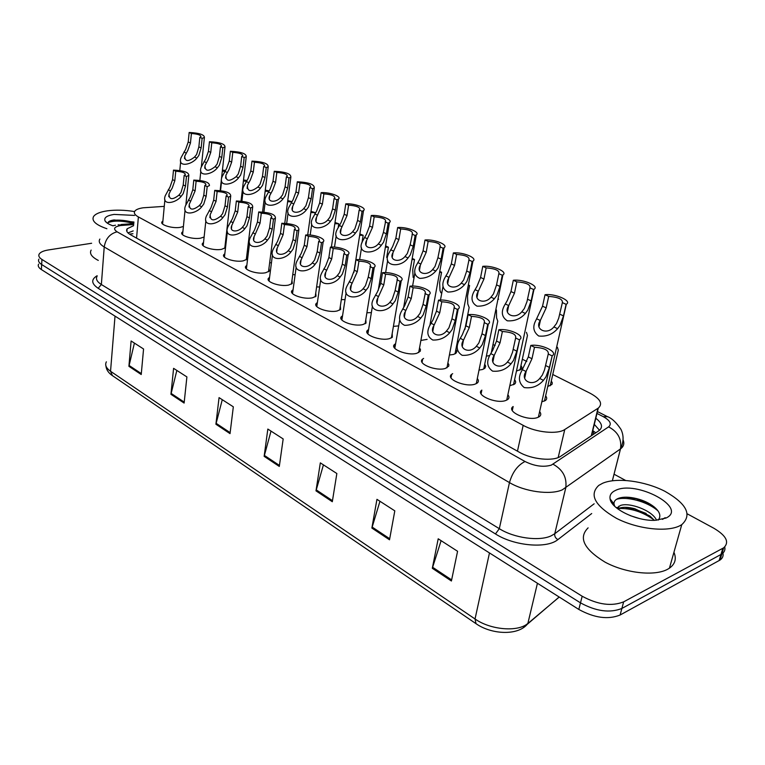 <?xml version="1.0" encoding="UTF-8"?>
<svg xmlns="http://www.w3.org/2000/svg" width="765" height="765" viewBox="0 0 765 765"><rect width="100%" height="100%" fill="white"/><g stroke="black" fill="none" stroke-linecap="round" stroke-linejoin="round"><path stroke-width="1.15" d="M491.732 350.647L492.153 351.192M489.686 355.562L486.368 356.127M520.975 365.498L521.95 367.43L521.434 369.122L516.461 371.063M551.307 380.913L552.311 382.949L551.928 384.46L547.74 386.507M398.699 325.88L393.401 326.378M427.1 339.373L420.884 340.454M455.902 349.299L456.906 351.441L455.959 353.267L453.502 354.444L449.399 355.017M484.714 364.236L485.718 366.196L484.962 368.185L482.447 369.514L479.014 370.088M514.596 379.736C516.021 381.467 515.993 382.94 514.501 384.154L509.806 385.694M545.627 395.84C547.118 397.685 547.052 399.234 545.445 400.487L541.83 401.835M340.349 306.01L340.607 309.423L337.327 310.925C328.462 313.268 311.843 307.071 316.5 303.227L317.379 302.577M315.744 292.995L316.041 296.218L312.598 297.767C303.877 299.947 287.86 294.143 292.201 290.432L293.062 289.772M268.955 268.238L269.328 271.126L265.598 272.751C257.126 274.645 242.209 269.51 245.995 266.057L246.827 265.398M246.693 256.466L247.095 259.201L243.232 260.855C234.893 262.615 220.473 257.776 224.011 254.449L224.824 253.789M225.139 245.068L225.742 245.823M225.522 247.707L221.582 249.333C213.368 250.977 199.416 246.407 202.725 243.194L203.528 242.543M204.121 236.997L200.612 238.173C192.522 239.703 179 235.381 182.099 232.292L182.892 231.632M291.962 280.411L292.297 283.461L288.711 285.049C280.114 287.085 264.661 281.625 268.716 278.049L269.557 277.389M365.813 319.493L366.024 323.098L362.916 324.542C353.927 327.066 336.648 320.449 341.639 316.471L342.538 315.821M392.187 333.454L392.34 337.269L389.423 338.646C380.301 341.362 362.333 334.286 367.688 330.164L368.596 329.524M419.526 347.932L420.463 349.49L420.262 351.221L416.896 353.267C407.64 356.194 388.936 348.611 394.673 344.355L395.61 343.714M447.879 362.954L448.845 364.609L448.749 366.148L445.393 368.434C436.002 371.58 416.495 363.452 422.663 359.053L423.609 358.422M477.312 378.551C478.766 380.291 478.747 381.792 477.245 383.055L474.969 384.173C465.455 387.568 445.087 378.828 451.694 374.295L452.67 373.674M507.864 394.75C509.394 396.614 509.347 398.202 507.721 399.512L505.684 400.525C496.045 404.178 474.749 394.778 481.845 390.112L481.08 393.86M539.631 411.589C541.228 413.588 541.142 415.261 539.392 416.619L537.613 417.508C527.85 421.458 505.56 411.331 513.162 406.531L512.301 410.528M183.409 226.459L180.291 227.358C172.307 228.783 159.206 224.69 162.113 221.716L162.888 221.066M164.265 206.368L143.227 207.784C138.924 208.405 136.141 209.495 134.879 211.073C133.598 212.947 134.764 214.898 138.379 216.935L523.164 425.34C535.796 432.464 557.532 434.625 564.771 429.509L598.287 408.099C603.059 403.757 600.305 398.785 590.016 393.181L552.76 374.496M593.391 434.415L593.439 431.078L595.744 432.837M526.798 361.472L522.323 359.225M495.07 345.56L492.995 344.518M458.551 341.611L457.384 341.678M345.044 299.612L341.324 299.631M319.646 286.99L316.624 286.913M271.451 262.825L269.672 262.701M248.549 251.274L247.334 251.159M226.402 240.057L225.713 239.981M295.127 274.731L292.756 274.616M371.379 312.589L366.904 312.78M687.41 513.927L713.888 528.261C726.396 535.749 729.647 542.27 723.661 547.826L623.657 601.854L621.878 608.452C609.877 613.224 596.078 611.359 580.492 602.858L41.664 264.518C38.881 262.711 37.954 260.913 38.881 259.115C37.954 260.913 38.881 262.711 41.664 264.518L580.492 602.858C596.078 611.359 609.877 613.224 621.878 608.452L720.965 554.482L621.878 608.452L620.099 615.022C608.118 619.832 594.357 617.967 578.818 609.437L41.377 269.557C38.604 267.74 37.676 265.933 38.604 264.116M724.751 546.975C725.392 549.834 724.417 552.158 721.816 553.965L720.965 554.482L721.816 553.965C724.417 552.158 725.392 549.834 724.751 546.975M451.407 580.998L457.575 551.278L438.202 538.799L432.311 568.29L451.407 580.998M441.109 540.673L432.311 568.29M389.509 539.794L394.807 510.848L376.944 499.335L371.876 528.06L389.509 539.794M379.956 501.276L371.876 528.06M332.306 501.725L336.849 473.516L320.325 462.863L315.993 490.853L332.306 501.725M323.423 464.862L315.993 490.853M141.229 374.525L143.562 348.993L131.111 340.98L128.912 366.32L141.229 374.525M134.401 343.093L128.912 366.32M184.116 403.069L186.899 376.916L173.588 368.338L170.939 394.31L184.116 403.069M176.849 370.442L170.939 394.31M230.026 433.631L233.325 406.817L219.058 397.628L215.912 424.24L230.026 433.631M222.271 399.703L215.912 424.24M279.301 466.43L283.174 438.938L267.836 429.06L264.145 456.342L279.301 466.43M271.011 431.097L264.145 456.342M722.944 553.076C723.556 555.935 722.571 558.268 719.989 560.076L620.099 615.022M133.636 225.656L127.124 228.792C125.871 230.724 127.009 232.713 130.557 234.769L519.234 452.172C531.809 459.507 553.506 461.601 560.764 456.236L599.091 430.59C603.155 427.195 602.055 423.074 595.801 418.235M127.946 232.895L133.196 230.906M623.657 601.854C611.646 606.578 597.819 604.713 582.184 596.241L41.951 259.459C39.168 257.671 38.231 255.883 39.158 254.104C40.392 252.134 43.481 250.757 48.425 249.945L91.637 243.26M614.056 474.204L625.512 480.41M594.3 424.374L599.521 430.265M178.876 195.18L180.961 192.56L183.218 184.929L184.164 175.367L185.293 174.755C185.436 172.833 182.252 171.656 175.74 171.236L173.483 170.126L172.574 179.622L170.012 187.033L165.269 195.677C161.405 205.919 175.864 203.337 181.142 196.337L178.876 195.18C172.402 200.162 169.122 199.789 169.017 194.042L170.48 190.915L168.243 189.777M175.74 171.236L174.822 180.741L172.192 188.123L170.48 190.915M173.483 170.126C183.705 170.547 188.821 172.297 188.831 175.386L186.459 176.495L185.503 186.067L183.17 193.679L181.142 196.337M186.459 176.495L184.164 175.367M190.466 142.998L187.846 150.342L184.748 156.089C184.872 161.664 188.142 161.989 194.559 157.045L196.615 154.463L198.852 146.89L199.837 137.346L200.908 136.811C201.013 135.08 197.848 133.98 191.413 133.502L190.466 142.998L188.219 141.955L189.156 132.479L191.413 133.502M199.837 137.346L202.132 138.388L201.138 147.951L198.823 155.505L196.825 158.126C191.613 165.011 177.222 167.707 181.037 157.714L185.675 149.318L188.219 141.955M202.132 138.388L204.408 137.432C204.332 134.65 199.244 132.995 189.156 132.479M222.319 171.169L224.786 171.408M222.433 170.146L225.484 170.365M199.349 205.584L201.472 202.916L203.786 195.171L204.81 185.493L205.871 184.901C206.062 182.883 202.811 181.668 196.117 181.229L193.784 180.091L192.799 189.701L190.179 197.207L185.493 205.747C181.324 216.361 196.251 214.085 201.702 206.77L199.349 205.584C192.656 210.691 189.299 210.222 189.29 204.188L190.695 201.185L188.381 200.009M196.117 181.229L195.123 190.858L190.695 201.185M193.784 180.091C204.274 180.511 209.495 182.338 209.447 185.57L207.181 186.66L206.148 196.347L203.748 204.073L201.702 206.77M207.181 186.66L204.81 185.493M220.492 216.313L222.634 213.607L225.015 205.756L226.115 195.955L227.109 195.381C227.348 193.268 224.021 191.996 217.136 191.546L214.736 190.37L213.674 200.105L210.977 207.717L206.359 216.113C201.864 227.119 217.279 225.187 222.911 217.547L220.492 216.313C213.55 221.544 210.117 220.989 210.203 214.64L211.551 211.771L209.17 210.566M217.136 191.546L216.074 201.3L211.551 211.771M214.736 190.37C225.503 190.801 230.839 192.704 230.724 196.089L228.563 197.15L227.444 206.971L224.996 214.802L222.911 217.547M228.563 197.15L226.115 195.955M242.314 227.406L244.494 224.652L246.932 216.677L248.118 206.751L249.046 206.206C249.333 203.997 245.928 202.658 238.852 202.199L236.366 200.985L235.218 210.844L232.455 218.57L227.913 226.803C223.064 238.202 238.996 236.662 244.819 228.678L242.314 227.406C237.944 232.522 228.773 232.331 231.805 225.426L233.076 222.711L230.628 221.468M238.852 202.199L237.695 212.077L233.076 222.711M236.366 200.985C247.43 201.415 252.88 203.413 252.699 206.961L250.652 207.984L249.447 217.929L246.932 225.876L244.819 228.678M250.652 207.984L248.118 206.751M264.872 238.862L267.081 236.06L269.576 227.96L270.858 217.901L271.709 217.394C272.044 215.08 268.572 213.674 261.286 213.206L258.713 211.943L257.48 221.936L254.64 229.768L250.184 237.829C244.953 249.62 261.41 248.549 267.454 240.172L264.872 238.862C260.329 244.217 250.853 243.691 254.133 236.548L255.328 234.014L252.785 232.723M261.286 213.206L260.043 223.208L255.328 234.014M258.713 211.943C270.093 212.393 275.658 214.477 275.41 218.197L273.478 219.192L272.187 229.261L269.596 237.322L267.454 240.172M273.478 219.192L270.858 217.901M210.748 152.407L208.061 159.847L205.001 165.527C205.039 171.379 208.376 171.781 215.013 166.722L217.107 164.102L219.402 156.414L220.463 146.746L221.477 146.23C221.611 144.413 218.379 143.265 211.771 142.787L210.748 152.407L208.434 151.327L209.447 141.726L211.771 142.787M220.463 146.746L222.825 147.827L221.764 157.504L219.383 165.173L217.356 167.831C211.982 175.013 197.141 177.432 201.243 167.076L205.823 158.795L208.434 151.327M222.825 147.827L225.006 146.89C224.977 143.973 219.785 142.252 209.447 141.726M231.671 162.104L228.917 169.648L225.895 175.242C225.838 181.391 229.251 181.879 236.127 176.705L238.24 174.037L240.602 166.244L241.74 156.452L242.687 155.955C242.868 154.052 239.56 152.857 232.78 152.359L231.671 162.104L229.28 160.994L230.37 151.269L232.78 152.359M241.74 156.452L244.178 157.561L243.031 167.363L240.593 175.137L238.537 177.843C232.99 185.34 217.671 187.435 222.089 176.715L226.603 168.558L229.28 160.994M244.178 157.561L246.263 156.643C246.282 153.593 240.985 151.805 230.37 151.269M253.263 172.106L250.432 179.765L247.458 185.264C247.296 191.719 250.786 192.302 257.91 187.004L260.062 184.288L262.481 176.38L263.705 166.464L264.585 165.995C264.805 164.006 261.429 162.754 254.449 162.247L253.263 172.106L250.796 170.968L251.972 161.109L254.449 162.247M263.705 166.464L266.23 167.612L264.996 177.547L262.491 185.436L260.406 188.18C254.678 196.022 238.852 197.743 243.605 186.65L248.042 178.647L250.796 170.968M266.23 167.612L268.199 166.722C268.276 163.528 262.864 161.664 251.972 161.109M243.394 181.028L246.387 181.267M243.519 179.985L246.932 180.454M265.149 191.202L268.706 191.422M265.283 190.122L269.06 190.887M287.611 201.702L291.79 201.864M287.764 200.573L291.914 201.673M314.979 213.674L315.132 212.632L310.829 212.546M310.992 211.36L315.132 212.632M106.899 228.735C95.826 224.9 91.379 220.827 93.56 216.524C95.51 213.77 100.177 211.867 107.549 210.805C115.907 209.753 124.915 210.002 134.573 211.57M98.293 260.416C91.666 256.973 89.285 253.531 91.14 250.078M115.496 225.226L112.809 225.761M133.952 222.032L114.042 219.938C109.73 220.597 107.683 221.783 107.884 223.504M113.057 225.847C108.907 224.394 106.259 222.778 105.121 220.989C103.667 217.805 106.66 215.615 114.1 214.41L134.506 215.414M133.904 222.51C126.101 220.358 119.063 219.651 112.771 220.406L110.074 220.922M133.827 223.485C122.429 220.607 113.803 220.33 107.942 222.672M679.865 525.737C666.764 532.459 637.245 529.036 616.456 518.326C594.778 505.703 588.887 494.726 598.775 485.393L602.657 483.251C616.561 477.245 644.599 480.889 664.881 491.283C686.74 503.743 692.363 514.874 681.758 524.666L679.865 525.737M673.936 552.282C676.671 558.756 675.17 564.054 669.432 568.165L667.549 569.303C654.496 576.456 625.416 573.157 605.067 562.151C583.848 549.155 578.206 537.728 588.113 527.86M654.352 520.334L649.944 516.012L634.931 508.782C628.438 507.109 623.341 506.87 619.612 508.075L617.824 508.916M656.561 520.248C652.43 510.379 628.993 502.003 620.272 505.55L616.877 508.19M639.301 518.507L630.264 515.648M658.206 520.104L658.636 519.54C661.161 515.773 659.679 511.565 654.18 506.946C649.342 503.102 643.451 500.32 636.509 498.589C629.385 496.887 623.571 496.734 619.076 498.111C615.442 499.363 613.75 501.343 613.999 504.059L614.735 506.315M615.605 490.375C636.203 479.904 688.49 507.855 665.942 518.077L655.184 520.315C636.776 521.338 611.063 508.849 610.068 498.79C609.504 495.108 611.35 492.306 615.605 490.375M662.767 519.244L665.215 517.656L662.347 519.359M646.186 513.468L634.96 509.165L624.9 507.31M618.522 507.291L616.198 507.625M649.973 504.001L636.308 498.799L626.028 497.173M611.99 501.362L611.551 502.442M654.027 519.923C642.657 511.833 630.829 508.027 618.541 508.515M657.977 510.886C647.075 501.199 626.114 496.179 616.466 499.335M275.563 182.443L272.656 190.208L269.739 195.591C266.526 202.543 275.945 202.907 280.42 197.647L282.601 194.884L285.077 186.861L286.397 176.811L287.2 176.361C287.468 174.277 284.016 172.976 276.834 172.45L275.563 182.443L273.009 181.257L274.272 171.284L276.834 172.45M286.397 176.811L288.998 177.996L287.678 188.056L285.106 196.06L282.993 198.862C277.054 207.066 260.712 208.357 265.838 196.892L270.188 189.051L273.009 181.257M288.998 177.996L290.863 177.136C290.996 173.789 285.469 171.838 274.272 171.284M288.175 250.7L290.423 247.85L292.995 239.627L294.372 229.443L295.137 228.974C295.529 226.536 291.972 225.073 284.465 224.575L281.807 223.275L280.487 233.392L277.561 241.348L273.21 249.208C267.568 261.391 284.58 260.846 290.853 252.058L288.175 250.7C283.461 256.323 273.679 255.414 277.207 248.032L278.317 245.689L275.687 244.351M284.465 224.575L283.127 234.712L278.317 245.689M281.807 223.275C293.511 223.734 299.201 225.914 298.876 229.825L297.078 230.762L295.682 240.975L293.024 249.161L290.853 252.058M297.078 230.762L294.372 229.443M312.292 262.94L314.578 260.043L317.207 251.695L318.689 241.377L319.368 240.946C319.827 238.393 316.184 236.854 308.448 236.347L305.694 234.998L304.269 245.249L301.267 253.32L297.03 260.951C290.949 273.526 308.534 273.593 315.056 264.346L312.292 262.94C307.367 268.85 297.269 267.511 301.066 259.899L302.079 257.757L299.373 256.38M308.448 236.347L307.004 246.617L302.079 257.757M305.694 234.998C314.482 234.205 326.827 239.015 323.155 241.864L321.491 242.744L320 253.091L317.265 261.401L315.056 264.346M321.491 242.744L318.689 241.377M337.241 275.62L339.564 272.665L342.28 264.193L343.868 253.722L344.451 253.349C344.977 250.662 341.238 249.046 333.253 248.52L330.413 247.124L328.883 257.518L325.794 265.713L321.683 273.076C315.123 286.043 333.31 286.808 340.109 277.073L337.241 275.62C332.106 281.826 321.673 279.99 325.766 272.158L326.684 270.255L323.872 268.831M333.253 248.52L331.714 258.924L326.684 270.255M330.413 247.124C339.383 246.244 352.225 251.379 348.276 254.324L346.765 255.147L345.158 265.627L342.347 274.071L340.109 277.073M346.765 255.147L343.868 253.722M363.088 288.74L365.441 285.737L368.233 277.121L370.423 266.201C371.015 263.37 367.19 261.678 358.948 261.123L356.002 259.679L354.358 270.208L351.183 278.536L347.214 285.603C340.138 298.952 358.948 300.521 366.053 290.251L363.088 288.74C357.704 295.28 346.947 292.89 351.345 284.838L352.139 283.184L349.232 281.711M358.948 261.123L357.293 271.671L352.139 283.184M356.002 259.679C365.163 258.704 378.541 264.183 374.295 267.234L372.938 267.989L371.216 278.613L368.328 287.191L366.053 290.251M372.938 267.989L369.944 266.516M298.599 193.124L292.756 206.263C289.294 213.435 299.029 214.143 303.667 208.635L305.885 205.833L308.429 197.676L309.844 187.502L310.571 187.09C310.886 184.901 307.348 183.533 299.966 182.998L298.599 193.124L295.959 191.9L297.317 181.783L299.966 182.998M309.844 187.502L312.541 188.726L311.116 198.919L308.477 207.047L306.335 209.897C300.176 218.494 283.28 219.306 288.797 207.449L293.052 199.799L295.959 191.9M312.541 188.726L314.272 187.903C314.472 184.394 308.821 182.357 297.317 181.783M322.4 204.159L316.547 217.27C312.837 224.671 322.868 225.78 327.707 220.004L329.954 217.145L332.574 208.874L334.085 198.546L334.735 198.183C335.099 195.888 331.484 194.453 323.872 193.889L322.4 204.159L319.674 202.888L321.137 192.646L323.872 193.889M334.085 198.546L336.877 199.818L335.347 210.155L332.641 218.408L330.461 221.305C324.064 230.332 306.602 230.581 312.541 218.35L316.691 210.911L319.674 202.888M336.877 199.818L338.474 199.043C341.993 196.548 329.725 192.053 321.137 192.646M347.023 215.567L341.161 228.639C337.164 236.261 347.53 237.829 352.579 231.757L354.855 228.85L357.551 220.444L359.168 209.983L359.732 209.658C360.152 207.248 356.442 205.756 348.601 205.163L347.023 215.567L344.202 214.257L345.77 203.873L348.601 205.163M359.168 209.983L362.055 211.303L360.42 221.773L357.637 230.16L355.429 233.105C348.764 242.601 330.709 242.199 337.107 229.596L341.142 222.405L344.202 214.257M362.055 211.303L363.518 210.576C367.286 207.984 354.53 203.213 345.77 203.873M372.507 227.377L366.636 240.401C362.342 248.223 373.043 250.308 378.312 243.93L380.635 240.965L383.399 232.426L385.608 221.544C386.086 219.01 382.28 217.442 374.19 216.83L372.507 227.377L369.581 226.029L371.255 215.501L374.19 216.83M385.13 221.821L388.123 223.189L386.373 233.803L383.504 242.314L381.266 245.316C374.315 255.319 355.649 254.19 362.534 241.224L366.425 234.291L369.581 226.029M388.123 223.189L389.442 222.519C393.478 219.832 380.195 214.755 371.255 215.501M338.245 227.148L338.752 223.772L334.831 223.734M335.013 222.491L338.752 223.772M361.979 242.782L363.165 235.285L359.665 235.295M359.866 233.975L363.165 235.285M386.707 257.394L388.4 247.2L385.369 247.238M385.589 245.871L388.4 247.2M389.863 302.347L392.254 299.278L395.132 290.528L397.341 279.521C398.01 276.548 394.09 274.769 385.57 274.186L382.519 272.684L380.75 283.366L377.47 291.809L373.674 298.57C366.053 312.273 385.493 314.759 392.933 303.906L389.863 302.347C384.221 309.242 373.11 306.22 377.853 297.958L378.522 296.581L375.51 295.051M385.57 274.186L383.791 284.876L378.522 296.581M382.519 272.684C391.862 271.613 405.813 277.466 401.262 280.631L400.066 281.3L398.221 292.067L395.247 300.788L392.933 303.906M400.066 281.3L396.959 279.77M417.623 316.442L420.061 313.325L423.016 304.422L425.244 293.339C426 290.212 421.974 288.338 413.167 287.726L410.002 286.167L408.108 296.992L404.733 305.579L401.109 311.977C398.23 318.297 399.378 322.744 404.57 325.326C411.092 325.335 416.504 322.916 420.807 318.068L417.623 316.442C411.694 323.729 400.238 319.99 405.335 311.546L405.861 310.475L402.734 308.888M413.167 287.726L411.254 298.56L405.861 310.475M410.002 286.167C419.545 284.982 434.118 291.245 429.222 294.525L428.209 295.099L426.229 306.029L423.16 314.893L420.807 318.068M428.209 295.099L424.977 293.521M446.425 331.073L448.902 327.889L451.952 318.842L454.209 307.683C455.051 304.394 450.91 302.414 441.788 301.764L438.508 300.157L436.48 311.135L433 319.856L429.576 325.871C426.478 332.335 427.559 337.059 432.827 340.043C439.617 340.262 445.249 337.834 449.734 332.756L446.425 331.073C440.181 338.771 428.371 334.238 433.86 325.622L434.224 324.876L430.982 323.232M441.788 301.764L439.751 312.761L434.224 324.876M438.508 300.157C448.261 298.847 463.494 305.57 458.225 308.945L457.403 309.433L455.29 320.506L452.125 329.514L449.734 332.756M457.403 309.433L454.056 307.788M476.337 346.268L478.852 343.016L481.998 333.817L484.274 322.581C485.211 319.12 480.956 317.035 471.508 316.347L468.103 314.673L465.933 325.814L462.337 334.678L459.143 340.272C455.806 346.861 456.81 351.881 462.146 355.304C469.222 355.763 475.094 353.325 479.77 348.008L476.337 346.268C469.739 354.415 457.585 348.983 463.466 340.224L460.291 338.12M471.508 316.347L469.328 327.497L463.657 339.832M468.103 314.673C478.058 313.239 494.008 320.449 488.347 323.939L487.735 324.303L485.459 335.548L482.199 344.709L479.77 348.008M487.735 324.303L484.255 322.601M507.405 362.046L509.968 358.737L512.521 352.254L515.629 337.996C516.423 334.353 512.005 332.192 502.385 331.494L498.847 329.763L496.514 341.056L492.803 350.064L489.858 355.199C486.282 361.912 487.19 367.229 492.584 371.14C499.966 371.867 506.095 369.447 510.982 363.863L507.405 362.046C500.434 370.681 487.917 364.245 494.228 355.381L490.738 353.583M502.385 331.494L500.042 342.806L494.238 355.362M498.847 329.763C509.012 328.175 525.737 335.931 519.655 339.526L516.815 351.173L513.449 360.487L510.982 363.863M519.244 339.765L515.629 337.996M539.717 378.455L542.328 375.08L544.479 370.002L548.266 354.004C548.84 350.179 544.25 347.932 534.486 347.243L530.805 345.436L528.309 356.901L521.807 370.709C517.972 377.508 518.775 383.141 524.216 387.578C531.924 388.62 538.321 386.21 543.427 380.348L539.717 378.455C532.631 387.3 519.626 380.568 526.014 371.503L522.38 369.658M534.486 347.243L531.981 358.728L526.014 371.503M530.805 345.436C541.18 343.695 558.746 352.043 552.215 355.735L549.423 367.42L545.942 376.906L543.427 380.348M552.024 355.849L548.266 354.004M398.89 239.608L393.019 252.555C388.41 260.588 399.454 263.246 404.972 256.524L407.324 253.511L410.174 244.838L412.402 233.861C412.947 231.202 409.046 229.557 400.688 228.917L398.89 239.608L395.859 238.202L397.657 227.53L400.688 228.917M412.029 234.08L415.127 235.496L413.253 246.263L410.298 254.917L408.022 257.977C400.755 268.515 381.467 266.555 388.869 253.234L392.617 246.598L395.859 238.202M415.127 235.496L416.284 234.903C420.616 232.12 406.77 226.698 397.657 227.53M426.22 252.278L420.358 265.139C415.414 273.363 426.803 276.672 432.588 269.586L434.989 266.516L437.924 257.7L440.181 246.626C440.793 243.834 436.777 242.103 428.151 241.434L426.22 252.278L423.083 250.824L425.005 240L428.151 241.434M439.904 246.799L443.117 248.252L441.109 259.182L438.077 267.97L435.763 271.087C431.546 275.811 426.21 278.25 419.755 278.384C414.582 276.022 413.387 271.785 416.16 265.656L419.736 259.345L423.083 250.824M443.117 248.252L444.111 247.736C448.749 244.857 434.31 239.072 425.005 240M454.553 265.407L448.711 278.173C443.404 286.569 455.146 290.604 461.238 283.127L463.667 280L466.688 271.03L468.983 259.87C469.662 256.935 465.55 255.118 456.619 254.42L454.553 265.407L451.312 263.906L453.358 252.928L456.619 254.42M468.811 259.976L472.148 261.496L470.006 272.57L466.87 281.501L464.518 284.685C460.138 289.629 454.592 292.067 447.869 292.02C442.61 289.294 441.482 284.79 444.465 278.517L447.86 272.57L451.312 263.906M472.148 261.496L472.971 261.056C477.943 258.082 462.854 251.895 453.358 252.928M483.958 279.034L478.135 291.685C472.445 300.224 484.541 305.082 490.958 297.183L493.435 293.99L496.552 284.876L498.866 273.621C499.631 270.533 495.395 268.62 486.158 267.884L483.958 279.034L480.583 277.475L482.772 266.335L486.158 267.884M498.818 273.65L502.28 275.228L499.985 286.464L496.762 295.558L494.372 298.79C489.801 303.963 484.025 306.421 477.025 306.153C471.689 303.017 470.628 298.245 473.841 291.838L477.025 286.273L480.583 277.475M502.28 275.228L502.911 274.884C508.256 271.824 492.459 265.187 482.772 266.335M514.472 293.177L508.687 305.694C502.595 314.358 515.046 320.124 521.826 311.776L524.341 308.515L526.989 301.62L529.982 287.86C530.661 284.618 526.282 282.62 516.834 281.864L514.472 293.177L510.972 291.561L513.315 280.267L516.834 281.864M529.982 287.86L533.578 289.495L531.13 300.903L527.793 310.141L525.364 313.449C520.611 318.871 514.577 321.319 507.291 320.812C501.878 317.226 500.903 312.177 504.345 305.646L507.3 300.511L510.972 291.561M533.578 289.495L534.018 289.256C539.746 286.1 523.193 278.995 513.315 280.267M546.181 307.874L540.3 320.506C534.037 329.342 546.946 335.558 553.889 326.932L556.461 323.614L558.699 318.23L562.371 302.624C562.839 299.22 558.287 297.145 548.706 296.399L546.181 307.874L542.538 306.191L545.043 294.726L548.706 296.399M562.371 302.624L566.1 304.327L563.489 315.897L560.047 325.307L557.58 328.682C552.607 334.362 546.315 336.81 538.713 336.017C533.253 331.953 532.364 326.607 536.045 319.98L542.538 306.191M566.1 304.327L566.339 304.193C572.488 300.951 555.113 293.32 545.043 294.726M413.157 277.485L412.718 269.854L414.525 259.517L411.991 259.593M412.192 258.417L414.525 259.517M440.879 292.746L439.99 290.461L439.636 282.754L441.568 272.273L439.598 272.369M439.77 271.432L441.568 272.273M468.61 310.255L469.146 307.501L467.769 303.906L467.52 296.112L469.576 285.498L468.228 285.584M468.352 284.915L469.576 285.498M497.173 324.13L497.776 321.195L496.571 317.848L496.428 309.959M497.948 299.249L498.617 299.192L498.015 298.914M526.798 338.512L527.468 335.395L526.435 332.297M557.542 353.43L558.287 350.121L557.417 347.291M132.957 233.736L130.528 233.918M136.562 238.135L138.379 216.935M591.259 435.84L597.991 408.29M558.173 457.566L564.771 429.509M517.456 451.178L523.164 425.34M523.384 627.625L559.158 597.006M559.234 597.054L527.85 623.523C518.651 636.088 491.407 634.596 476.031 623.685L475.036 618.971C490.537 630.006 518.278 632.273 527.888 623.37L537.432 583.274M106.373 361.816C104.738 364.982 106.125 368.128 110.543 371.255L112.398 375.615L475.82 623.542M115.018 316.127L110.543 371.255L475.036 618.971L489.476 552.942M578.818 609.437L582.184 596.241M41.377 269.557L41.951 259.459M719.129 560.592L722.81 548.342M279.435 465.426L264.336 455.385M230.15 432.646L216.093 423.303M184.212 402.113L171.102 393.392M141.315 373.588L129.056 365.431M332.479 500.683L316.213 489.868M389.701 538.732L372.125 527.047M451.637 579.908L432.579 567.238M133.732 224.528L120.612 225.522C114.042 226.813 112.866 228.917 117.093 231.814L525.019 461.496C534.592 466.191 543.351 467.405 551.297 465.13L608.596 426.88C611.952 423.934 610.145 420.511 603.174 416.609L596.977 413.444M623.083 439.923C624.594 443.499 623.733 446.483 620.511 448.892L562.237 489.868C550.341 495.242 524.637 491.713 509.471 482.591L104.222 246.98C99.737 244.274 98.293 241.635 99.88 239.072M591.708 513.535L557.886 539.602C546.975 548.907 514.07 545.981 495.462 533.941L98.169 288.3L101.363 284.513L104.222 246.98C105.57 238.757 109.864 233.708 117.093 231.814M525.019 461.496C517.599 465.263 512.426 472.292 509.471 482.591L499.315 528.682C514.137 538.101 539.44 541.553 551.259 535.787L554.759 533.731L565.746 487.946C567.104 477.561 562.887 469.653 553.076 464.221M98.169 288.3C91.284 283.624 90.949 279.435 97.145 275.725M97.117 276.184C95.529 278.919 96.954 281.692 101.363 284.513L499.315 528.682L495.462 533.941M608.596 426.88C617.938 431.795 621.897 439.139 620.482 448.921L612.354 480.755M557.886 539.602C555.466 538.197 554.434 536.246 554.759 533.731L594.156 503.791M603.174 416.609L607.63 416.743M122.744 225.293L118.126 224.776M174.822 180.741L172.574 179.622M185.503 186.067L183.218 184.929M198.852 146.89L201.138 147.951M194.559 157.045L196.825 158.126M183.925 152.025L186.163 153.086M195.123 190.858L192.799 189.701M206.148 196.347L203.786 195.171M216.074 201.3L213.674 200.105M227.444 206.971L225.015 205.756M237.695 212.077L235.218 210.844M249.447 217.929L246.932 216.677M260.043 223.208L257.48 221.936M272.187 229.261L269.576 227.96M219.402 156.414L221.764 157.504M215.013 166.722L217.356 167.831M204.054 161.539L206.359 162.629M240.602 166.244L243.031 167.363M236.127 176.705L238.537 177.843M224.814 171.36L227.195 172.479M262.481 176.38L264.996 177.547M257.91 187.004L260.406 188.18M246.244 181.487L248.692 182.644M285.077 186.861L287.678 188.056M280.42 197.647L282.993 198.862M268.362 191.948L270.896 193.143M283.127 234.712L280.487 233.392M295.682 240.975L292.995 239.627M307.004 246.617L304.269 245.249M320 253.091L317.207 251.695M331.714 258.924L328.883 257.518M345.158 265.627L342.28 264.193M357.293 271.671L354.358 270.208M371.216 278.613L368.233 277.121M308.429 197.676L311.116 198.919M303.667 208.635L306.335 209.897M291.216 202.744L293.827 203.987M332.574 208.874L335.347 210.155M327.707 220.004L330.461 221.305M314.826 213.913L317.532 215.195M357.551 220.444L360.42 221.773M352.579 231.757L355.429 233.105M339.249 225.455L342.051 226.784M383.399 232.426L386.373 233.803M378.312 243.93L381.266 245.316M364.513 237.408L367.41 238.776M383.791 284.876L380.75 283.366M398.221 292.067L395.132 290.528M411.254 298.56L408.108 296.992M426.229 306.029L423.016 304.422M439.751 312.761L436.48 311.135M455.29 320.506L451.952 318.842M469.328 327.497L465.933 325.814M485.459 335.548L481.998 333.817M500.042 342.806L496.514 341.056M516.815 351.173L513.219 349.376M531.981 358.728L528.309 356.901M549.423 367.42L545.674 365.555M410.174 244.838L413.253 246.263M404.972 256.524L408.022 257.977M390.676 249.773L393.679 251.188M437.924 257.7L441.109 259.182M432.588 269.586L435.763 271.087M417.776 262.586L420.893 264.059M466.688 271.03L470.006 272.57M461.238 283.127L464.518 284.685M445.871 275.869L449.103 277.389M496.552 284.876L499.985 286.464M490.958 297.183L494.372 298.79M475.017 289.648L478.364 291.226M527.554 299.249L531.13 300.903M521.826 311.776L525.364 313.449M505.263 303.944L508.744 305.589M559.779 314.176L563.489 315.897M553.889 326.932L557.58 328.682M536.686 318.804L540.3 320.506M512.904 406.751L512.148 410.222M591.546 435.648L598.287 408.099M162.113 221.716L161.97 223.227M451.694 374.295L451.015 377.814M422.663 359.053L422.06 362.342M394.673 344.355L394.147 347.434M367.688 330.164L367.219 333.043M341.639 316.471L341.228 319.148M268.716 278.049L268.439 280.21M182.099 232.292L181.936 233.918M202.725 243.194L202.534 244.943M224.011 254.449L223.801 256.323M245.995 266.057L245.756 268.075M292.201 290.432L291.886 292.756M316.5 303.227L316.136 305.723M112.13 375.433C108.353 372.804 106.278 369.6 105.905 365.823M719.989 560.076L723.661 547.826M126.904 231.489L127.124 228.792M597.436 411.541L607.123 416.485C611.694 418.101 616.303 422.395 620.951 429.356C623.915 435.476 623.771 441.988 620.511 448.892L612.383 480.745M133.818 223.619L121.033 224.499M168.769 196.682L169.017 194.042M188.831 175.386L185.895 204.599M164.896 199.608L162.61 224.03M180.674 161.472L179.794 170.509M204.408 137.432L201.358 166.741M184.499 158.604L184.748 156.089M189.003 207.019L189.29 204.188M185.063 209.973L182.577 234.731M209.878 217.69L210.203 214.64M230.724 196.089L224.767 248.3M205.871 220.664L203.184 245.766M231.432 228.697L231.805 225.426M252.699 206.961L246.282 259.842M227.358 231.699L224.441 257.155M253.693 240.076L254.133 236.548M275.41 218.197L268.496 271.766M249.543 243.088L246.397 268.917M200.822 171.102L199.856 180.416M225.006 146.89L220.167 190.59M204.714 168.224L205.001 165.527M221.611 181.047L220.549 190.638M246.263 156.643L241.032 201.109M225.57 178.14L225.895 175.242M243.06 191.298L241.893 201.205M268.199 166.722L262.558 211.991M247.095 188.372L247.458 185.264M106.89 222.825L105.121 220.989M114.042 219.938L112.771 220.406M618.808 506.191L618.158 508.715M613.999 504.059L610.068 498.79M681.758 524.666L669.432 568.165M265.206 201.874L263.925 212.106M290.863 177.136L284.771 223.256M269.318 198.929L269.739 195.591M276.71 251.819L277.207 248.032M298.876 229.825L291.455 284.102M272.474 254.86L269.089 281.061M300.502 263.963L301.066 259.899M323.155 241.864L315.18 296.858M296.189 267.023L292.536 293.617M325.125 276.528L325.766 272.158M348.276 254.324L339.727 310.055M320.726 279.598L316.786 306.602M350.619 289.533L351.345 284.838M374.295 267.234L365.125 323.729M346.124 292.613L341.888 320.038M288.089 212.794L286.684 223.39M314.272 187.903L307.702 234.941M292.268 209.84L292.756 206.263M311.738 224.078L310.198 235.056M338.474 199.043L331.379 247.066M316.002 221.104L316.547 217.27M336.189 235.744L334.496 247.133M363.518 210.576L353.87 272.416M340.54 232.761L341.161 228.639M361.501 247.803L359.636 259.641M389.442 222.519L378.254 290.384M365.938 244.81L366.636 240.401M377.021 302.988L377.853 297.958M401.262 280.631L391.431 337.901M372.44 306.086L367.879 333.942M404.398 316.94L405.335 311.546M429.222 294.525L418.685 352.589M399.713 320.038L394.807 348.343M432.789 331.398L433.86 325.622M458.225 308.945L446.951 367.831M462.261 346.392L463.466 340.224M488.347 323.939L476.27 383.667M492.87 361.96L494.228 355.381M519.655 339.526L506.726 400.105M524.685 378.12L526.215 371.111M552.215 355.735L538.369 417.202M387.692 260.282L385.646 272.608M416.284 234.903L403.691 307.329M392.225 257.279L393.019 252.555M414.84 273.201L412.584 286.062M444.111 247.736L429.911 325.182M419.469 270.188L420.358 265.139M442.973 286.579L440.477 300.043M472.971 261.056L455.022 353.87M447.707 283.576L448.711 278.173M502.911 274.884L483.738 369.017M477.006 297.442L478.135 291.685M534.018 289.256L513.525 384.738M507.415 311.833L508.687 305.694M566.339 304.193L544.451 401.07M539 326.76L540.434 320.239M469.146 307.501L464.862 329.447M497.776 321.195L491.34 352.56M527.468 335.395L519.971 370.174M558.287 350.121L550.198 385.79"/></g></svg>
